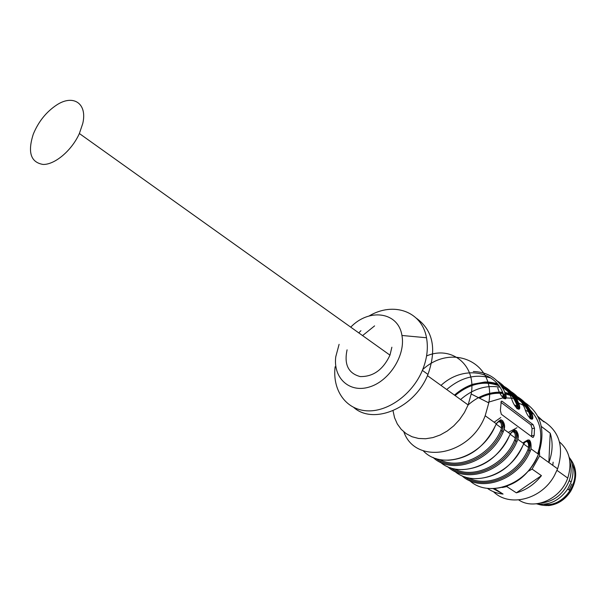 <?xml version="1.0" encoding="UTF-8"?>
<svg xmlns="http://www.w3.org/2000/svg" width="606" height="606" viewBox="0 0 606 606"><rect width="100%" height="100%" fill="white"/><g stroke="black" fill="none" stroke-linecap="round" stroke-linejoin="round"><path stroke-width="0.91" d="M528.159 442.941L529.212 442.592M568.996 489.951L571.822 484.02M536.363 503.828C548.877 505.745 559.338 500.806 567.731 489.012L571.155 481.99C574.185 472.778 573.503 464.499 569.125 457.136M540.787 503.056C554.104 501.609 563.588 494.125 569.239 480.611C571.503 474.006 571.723 467.658 569.898 461.56M525.591 441.183L522.857 442.963M518.751 499.95C534.356 510.593 560.618 499.177 567.731 478.066C572.435 462.946 569.685 450.887 559.474 441.903M516.979 427.722L508.267 432.426M527.212 440.638L527.137 441.676M529.402 440.1L529.371 441.736M529.303 442.819L528.583 447.41M422.708 369.592C452.068 342.466 496.367 362.471 488.792 402.876L485.179 415.746C470.301 456.083 415.413 465.453 403.869 431.904M504.783 397.998L504.336 394.082L505.624 393.961C508.411 403.604 500.397 397.559 497.753 387.931L497.867 388.234M518.35 408.406L517.888 404.46L519.145 404.338C521.955 413.868 514.206 408.027 511.54 398.506C508.411 390.461 503.344 384.439 496.337 380.454M530.144 418.587L531.447 418.496L530.992 414.496L532.227 414.375C535.045 423.791 527.553 418.14 524.864 408.732C521.758 400.824 516.751 394.885 509.851 390.9M522.773 445.774L523.781 443.781M513.653 430.911C516.471 431.964 517.191 435.282 515.797 440.873L517.024 441.471L517.759 439.282L523.849 443.683C528.94 437.577 531.333 439.289 531.03 448.804M523.864 401.899C541.173 413.125 546.051 430.578 538.476 454.25L531.023 448.864L530.303 451.015L529.091 450.425C531.03 443.524 530.098 440.38 526.303 440.986M509.245 436.055L510.275 434.025M499.761 420.814C502.707 421.874 503.472 425.26 502.048 430.995L503.298 431.601L504.048 429.381L510.343 433.926C515.585 427.76 518.062 429.533 517.774 439.229M495.246 426.003L496.306 423.935M496.367 423.836C501.768 417.61 504.328 419.443 504.056 429.328M534.522 428.253L533.091 424.617L502.132 401.24L501.26 401.21L500.374 410.376L501.313 414.254L532.432 437.229L533.303 437.259L534.151 435.449L534.522 428.253L532.068 428.548L531.568 436.593M426.579 355.949C451.523 345.102 476.604 365.138 471.188 393.991L468.12 404.952L464.401 412.572L459.56 419.617L453.773 425.844L447.251 431.017L440.214 434.979L432.926 437.585L425.639 438.752L418.594 438.471L412.05 436.752L406.202 433.676L401.24 429.366L397.316 423.98L394.551 417.693L393.014 410.732M362.577 335.603L374.599 325.884M358.797 332.899L360.918 330.694M416.413 318.256C433.048 330.293 436.903 349.018 427.972 374.425C414.996 407.8 373.811 425.351 353.806 407.505M369.084 315.984C393.37 301.44 421.935 311.226 426.503 337.754C428.404 348.124 427.025 359.002 422.374 370.387C412.368 394.544 387.363 412.368 366.486 410.8C345.526 409.421 332.27 389.84 335.126 366.744M350.73 327.149C369.16 307.886 398.377 311.848 401.937 335.474C405.785 355.146 389.272 381.25 369.243 387.037C349.23 393.256 332.997 377.818 335.769 356.752L339.095 344.344M347.079 349.829C343.95 364.448 348.314 373.357 360.169 376.568C373.19 376.856 383.121 369.713 389.969 355.146L391.87 347.215M500.874 402.27L530.917 424.882L532.068 428.548M529.78 418.185L529.758 414.618L530.992 414.496L530.985 418.534M468.559 477.861C487.709 488.171 517.547 474.49 527.879 449.841L528.546 447.637M528.561 447.539C528.894 442.956 527.788 441.032 525.243 441.774M516.577 408.171L516.623 404.581L517.888 404.46L517.872 408.467L517.259 408.845M454.25 468.809C473.506 479.422 503.957 465.453 514.562 440.282L515.244 438.04M510.146 434.252L515.259 437.941C515.585 433.176 514.396 431.23 511.706 432.086M502.935 397.816L503.048 394.203L504.412 398.15M439.464 459.454C458.818 470.377 489.898 456.098 500.791 430.389L501.488 428.101M496.17 424.162L501.503 428.01C501.813 423.056 500.541 421.079 497.685 422.087M503.419 394.317L504.336 394.082L504.313 398.066M504.29 398.089L503.624 398.483M503.245 398.15L504.768 398.028M516.926 408.542L518.327 408.429M530.97 418.557L530.447 418.86M514.562 440.282L515.797 440.873C517.774 433.76 516.766 430.555 512.79 431.267M511.29 432.51L510.229 433.843M500.791 430.389L502.048 430.995C504.056 423.655 502.972 420.397 498.799 421.231M497.223 422.564L496.269 423.761M527.084 440.668C529.78 441.721 530.447 444.971 529.091 450.425L527.879 449.841M524.879 442.13L523.72 443.584M423.193 450.735C441.441 470.635 482.126 457.416 495.314 425.859L495.314 425.859C484.542 447.38 468.711 458.848 447.819 460.272M82.742 123.556L79.371 133.525C71.841 150.424 54.934 164.734 43.124 164.453C30.724 162.408 27.452 152.295 33.307 134.108C38.511 121.526 46.359 111.784 56.843 104.876C73.417 94.036 87.575 103.505 82.742 123.556M514.744 405.058L517.524 406.399M518.584 406.921L519.766 407.49M525.478 410.262L528.871 411.906M502.836 426.192L500.988 427.639M493.557 491.754C509.411 507.601 541.559 499.586 554.407 475.574L557.596 468.832C564.269 447.122 559.467 431.177 543.196 420.996M538.514 417.716L544.052 421.973L537.825 416.299M533.719 413.913L531.341 412.891M541.355 426.472L550.21 433.207C553.126 442.516 552.68 452.288 548.862 462.537L539.598 455.886L532.091 469.105L541.446 475.634C534.537 484.315 526.175 490.049 516.357 492.837L506.767 486.565L502.389 487.512M494.549 488.603L503.063 494.064C497.17 493.489 491.92 491.572 487.315 488.3M548.847 462.56L550.21 433.207M539.461 451.576L539.598 455.886M516.357 492.837L541.446 475.634M532.091 469.105L528.568 471.097M507.427 485.997L506.767 486.565M493.186 488.633L503.063 494.064M500.761 417.549L494.155 422.23M527.546 442.001L528.712 441.683M553.126 462.181L552.801 465.378M543.908 504.283C563.216 507.949 582.131 480.982 572.117 464.075M537.317 504.018C550.248 508.108 561.383 503.844 570.716 491.216C577.654 478.725 577.291 467.643 569.625 457.969M487.807 402.376L502.359 398.036M502.98 397.968L504.336 397.847M504.881 397.816L513.903 398.392M516.259 398.915L519.1 399.786M491.481 488.603C512.934 487.928 528.599 476.483 538.476 454.25C527.485 484.436 488.807 498.541 469.635 480.603M473.294 371.516C488.731 372.008 499.511 379.492 505.624 393.961M490.837 378C475.589 373.599 460.878 377.44 446.705 389.522M487.262 382.007L497.072 383.469M500.026 384.492C508.972 388.173 515.35 394.786 519.145 404.338M504.139 388.34L502.276 387.757M499.874 387.181C485.974 384.84 472.877 388.954 460.59 399.521M500.783 392.165L502.586 392.249M504.7 392.468L510.396 393.695M513.441 394.779C522.198 398.49 528.462 405.02 532.227 414.375M454.735 471.324C473.748 488.012 510.775 474.71 522.834 445.645M530.303 451.015C518.213 480.316 480.528 493.186 461.817 475.649M440.35 462.204C459.416 479.119 496.973 465.491 509.305 435.919M517.024 441.471C504.654 471.294 466.423 484.467 447.675 466.673M503.298 431.601C490.625 461.954 451.834 475.46 433.048 457.394M518.63 403.058L525.576 406.368M529.614 409.444C540.976 420.738 543.673 435.487 537.696 453.689M533.091 424.617L530.917 424.882M502.132 401.24L501.132 401.377M534.151 435.449L531.689 435.737M529.758 414.618C526.781 407.088 522.016 401.414 515.441 397.581M512.282 395.998L505.26 393.839M503.101 393.499L499.556 393.233L503.094 393.468M479.407 398.142C485.868 394.87 492.443 393.233 499.132 393.233C492.398 393.165 485.77 394.779 479.255 398.066M516.623 404.581C513.608 396.847 508.714 391.059 501.95 387.226M498.874 385.727C483.944 380.333 469.302 383.575 454.954 395.46M517.888 404.46C514.479 395.809 508.843 389.582 500.98 385.78M497.965 384.537C483.088 380.038 468.696 383.643 454.788 395.347M530.992 414.496C527.621 406.043 522.107 399.907 514.433 396.097M511.335 394.786L504.98 393.142M502.851 392.862L499.261 392.68M498.882 392.688C492.102 392.779 485.451 394.521 478.937 397.9M464.878 476.846C483.982 490.86 517.85 477.467 529.091 450.425M450.659 467.824C469.832 482.118 504.275 468.438 515.797 440.873M502.048 430.995C490.239 459.09 455.189 473.089 435.964 458.507M548.506 505.601C557.755 504.495 565.163 499.7 570.716 491.216L567.731 489.012M571.155 481.99L569.239 480.611M567.731 478.066L556.982 470.347M485.179 415.746L496.375 423.836M471.188 393.991L488.792 402.876M427.45 375.644L468.12 404.952C477.377 396.839 487.55 392.574 498.647 392.15M422.374 370.387L427.972 374.425M401.937 335.474L426.503 337.754M533.348 437.259L532.629 437.343M523.66 444.001L528.568 447.546M505.26 393.847C505.889 396.847 505.737 398.263 504.806 398.097L504.336 398.165M517.895 408.573L518.372 408.505M513.6 394.976C522.084 398.733 528.19 405.164 531.917 414.269C532.636 417.496 532.485 418.928 531.485 418.557L531.007 418.625M441.009 385.416C462.075 365.668 495.14 369.493 503.412 394.317M500.185 384.704C508.843 388.431 515.055 394.945 518.812 404.232C519.463 407.414 519.312 408.838 518.365 408.497M454.477 395.12C460.166 390.067 466.408 386.408 473.21 384.143L484.762 382.022C487.981 382.022 488.694 381.697 497.193 383.613M517.971 408.55L516.956 404.694C513.911 396.695 508.843 390.779 501.76 386.931M455.106 395.567C469.286 383.772 483.823 380.424 498.723 385.522M498.98 392.143L502.594 392.271M504.715 392.506L510.517 393.824M531.091 418.61L530.061 414.724C527.061 406.952 522.13 401.142 515.259 397.294M505.237 393.786L512.131 395.794M523.379 444.509L522.849 445.652C512.297 466.734 496.685 477.748 476.013 478.695M531.045 448.849C531.318 442.077 530.129 439.176 527.478 440.153L526.197 440.926M525.849 441.274C528.023 441.244 528.924 443.38 528.561 447.69M509.881 434.744L509.32 435.934C498.655 457.227 482.929 468.461 462.143 469.642M517.789 439.282C519.91 433.457 514.933 428.374 513.979 430.411L512.684 431.214M512.365 431.548C514.683 431.525 515.645 433.707 515.259 438.085M498.412 421.481C500.889 421.503 501.919 423.73 501.503 428.154M495.905 424.647L495.329 425.874M504.071 429.381C506.275 423.677 501.094 418.072 500.003 420.329L498.685 421.17M389.969 355.146L79.371 133.525M557.596 468.832L548.862 462.537"/></g></svg>
